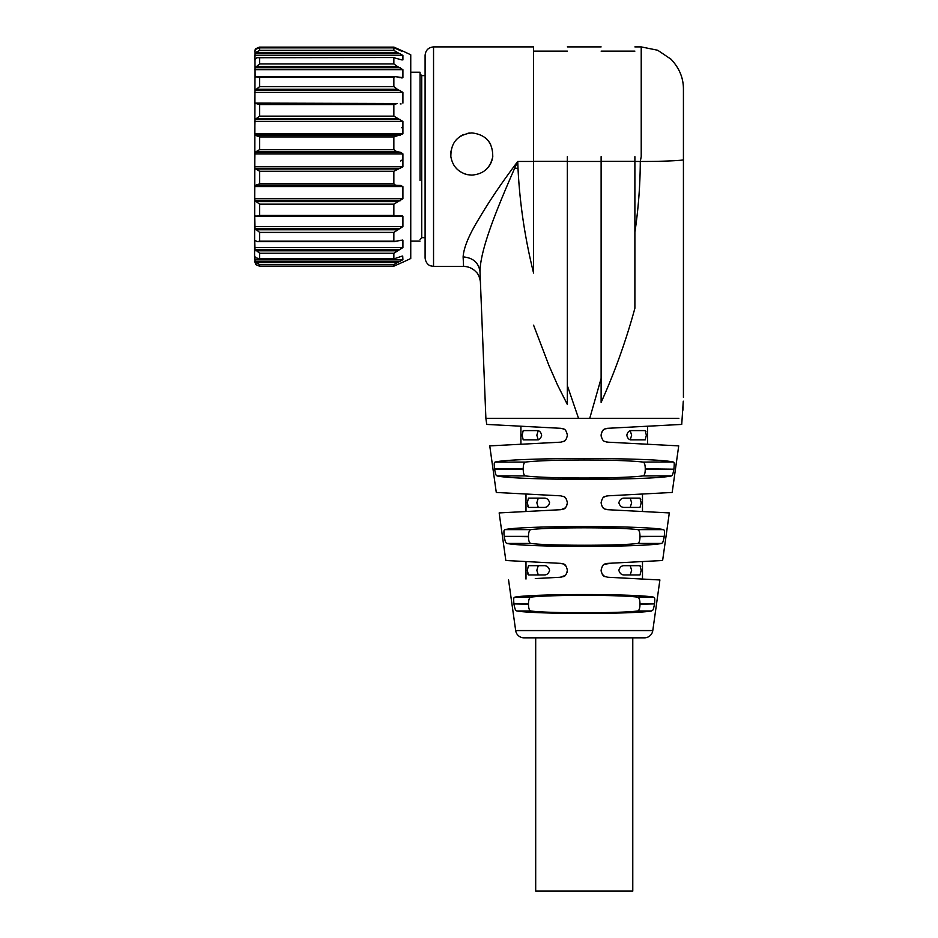 <?xml version="1.0" encoding="UTF-8"?>
<svg xmlns="http://www.w3.org/2000/svg" width="938" height="938" viewBox="0 0 938 938"><rect width="100%" height="100%" fill="white"/><g stroke="black" fill="none" stroke-linecap="round" stroke-linejoin="round"><path stroke-width="1.41" d="M420.036 180.565L420.036 72.226L410.75 72.226M425.102 257.95L425.102 55.342C425.606 50.218 428.42 47.404 433.544 46.9L433.544 266.392L430.436 265.794C430.835 266.04 425.899 264.715 425.102 257.95M492.825 418.348L485.884 418.348L479.998 271.657C478.65 262.652 473.022 257.739 463.126 256.906C463.712 269.523 463.712 269.523 463.126 256.93C463.712 269.523 463.712 269.523 463.126 256.906C463.712 247.691 468.965 235.004 478.872 218.835C489.765 200.474 501.314 183.309 517.741 161.465L517.999 168.23C519.711 203.124 524.905 238.076 533.581 273.064L533.581 161.465L517.741 161.465L514.61 168.359L517.999 168.23M567.349 161.277L533.581 161.277L533.581 46.9L533.581 161.465M471.814 175.101C483.398 174.198 490.375 168.054 492.743 156.646C492.86 142.482 485.872 134.568 471.802 132.903C457.732 134.568 450.756 142.482 450.861 156.646C452.608 166.261 458.201 172.287 467.675 174.703L471.814 175.101M479.998 271.657C480.256 249.145 497.375 207.802 514.61 168.359M486.189 169.45A21.105 21.105 0 0 0 492.802 156.177M490.644 144.499A21.105 21.105 0 0 0 485.122 137.628M470.032 132.973A21.105 21.105 0 0 0 468.027 133.243M463.747 134.497A21.105 21.105 0 0 0 460.136 136.409M450.897 151.112A21.105 21.105 0 0 0 450.721 153.129M453.453 164.42A21.105 21.105 0 0 0 457.498 169.508M463.536 173.424A21.105 21.105 0 0 0 467.71 174.703M678.878 418.348L489.355 418.348M578.547 418.348L567.349 385.659L567.349 404.466L557.618 385.19L548.941 365.468L533.581 325.169M567.349 156.646L567.349 385.659M560.467 418.348L553.42 418.348M543.008 418.348L535.422 418.348M526.992 418.348L519.969 418.348M512.887 418.348L506.543 418.348M501.396 418.348L496.319 418.348M487.643 418.348L485.884 418.348L486.74 424.422L560.947 428.314C563.011 429.452 565.544 427.212 567.349 435.056L567.349 435.408C565.661 443.041 563.07 441.071 560.947 442.15L489.753 445.878L496.284 492.462L560.947 495.85C562.999 497.034 565.485 494.654 567.349 502.592L567.349 502.944C565.602 510.682 563.081 508.56 560.947 509.686L499.157 512.922L505.84 560.502L560.947 563.386C562.999 564.641 565.368 562.014 567.349 570.128L567.349 570.48C565.567 578.277 563.07 576.073 560.947 577.222L535.27 578.57M601.117 156.646L601.117 402.414C614.742 372.21 625.998 340.822 634.885 308.274L634.885 301.039M589.744 418.348L601.117 378.46M683.274 401.171L681.727 424.422L608.211 428.279M682.911 410.234L683.052 406.729M672.37 418.348L676.568 418.348M622.867 418.348L630.078 418.348M606.569 418.348L613.288 418.348M642.483 561.557L642.483 579.051L659.895 579.965L607.519 577.222C605.397 576.12 602.829 578.171 601.117 570.48L601.117 570.128C603.075 562.038 605.479 564.629 607.519 563.386L662.627 560.502L669.31 512.922L607.519 509.686C605.397 508.595 602.806 510.589 601.117 502.944L601.117 502.592C603.005 494.619 605.467 497.046 607.519 495.85L672.183 492.462L678.713 445.878L607.519 442.15C605.397 441.083 602.771 442.994 601.117 435.408L601.117 435.056C602.935 427.2 605.467 429.463 607.519 428.314L647.548 426.215L647.548 444.249M508.572 579.965L515.677 630.571A8.442 8.442 0 0 0 524.037 637.84L644.429 637.84A8.442 8.442 0 0 0 652.789 630.571L659.895 579.965M673.613 470.759L673.859 469.27M494.549 468.824L523.216 468.824C523.252 464.791 523.967 462.54 525.35 462.082C536.794 460.757 556.422 460.054 584.233 459.983C612.045 460.054 631.673 460.757 643.116 462.082C644.5 462.54 645.215 464.791 645.25 468.824L673.871 469.176C672.452 476.879 672.183 474.804 671.444 475.918C652.027 480.479 516.439 480.479 497.023 475.918C496.284 474.839 495.991 476.797 494.596 469.176L494.549 468.824C493.763 460.91 494.631 463.255 495.006 462.082C512.84 457.334 655.345 457.322 673.461 462.082L673.461 462.082C673.836 463.243 674.703 460.933 673.918 468.824L673.93 468.789M643.116 462.082L672.581 461.918M663.811 538.904L664.198 536.712C662.72 544.474 662.404 542.316 661.595 543.454C642.436 547.37 526.03 547.37 506.872 543.454C506.063 542.352 505.723 544.38 504.269 536.712L504.656 538.904M504.961 540.147L505.348 541.355M662.65 542.41L663.119 541.367M504.21 536.36L528.481 536.36C528.54 532.303 529.325 530.064 530.838 529.618C547.991 527.215 620.475 527.215 637.629 529.618C639.141 530.064 639.927 532.315 639.986 536.36L639.986 536.712C639.927 540.769 639.141 543.008 637.629 543.454C620.475 545.857 547.991 545.857 530.838 543.454C529.325 543.008 528.54 540.757 528.481 536.712L504.21 536.36C503.46 528.329 504.421 530.838 504.843 529.618L504.843 529.618C523.005 525.514 645.461 525.514 663.623 529.618L663.623 529.618C664.045 530.849 665.007 528.293 664.256 536.36L664.456 534.59M503.964 531.647L503.987 534.39M513.731 599.183L513.672 600.32M654.314 605.303L654.49 604.248C652.918 612.08 652.543 609.817 651.629 610.99C632.88 614.261 535.586 614.261 516.838 610.99C515.935 609.876 515.501 611.963 513.977 604.248L514.012 604.494M513.93 603.896L528.481 603.896C528.54 599.839 529.325 597.6 530.838 597.154C547.991 594.751 620.475 594.751 637.629 597.154C639.141 597.6 639.927 599.851 639.986 603.896L639.986 604.248C639.927 608.305 639.141 610.544 637.629 610.99C620.475 613.393 547.991 613.393 530.838 610.99C529.325 610.544 528.54 608.293 528.481 604.248L513.93 603.896C513.227 595.747 514.282 598.421 514.786 597.154C532.749 593.695 635.718 593.695 653.68 597.154C654.185 598.444 655.24 595.689 654.536 603.896L654.712 602.454M639.986 536.36L664.256 536.36L639.986 536.712M639.986 603.896L654.536 603.896L639.986 604.248M683.427 397.325L683.427 159.566C685.35 160.504 661.63 161.547 640.291 161.465C640.185 185.103 638.391 208.74 634.885 232.378L634.885 308.274M634.885 161.277L601.117 161.277M634.885 156.646L634.885 232.378M683.427 159.566L683.427 89.11C683.45 78.006 679.311 68.028 671.01 59.211L657.69 50.242L641.217 46.9L641.217 58.039M634.885 161.465L640.291 161.465L641.217 156.646L641.217 46.9L641.217 156.646M608.211 442.185L606.136 441.939M607.519 495.85L608.879 495.78M642.483 511.515L642.483 494.021L633.197 494.502M611.47 509.897L607.519 509.686M604.588 564.23L612.233 563.14M608.891 577.292L607.519 577.222M565.11 575.498L560.256 577.257M556.222 563.14L560.947 563.386M565.11 507.962L560.947 509.686L557.008 509.897M556.527 495.616L560.947 495.85M560.947 442.15L560.256 442.185M563.914 429.182L561.639 428.385M556.41 428.08L560.947 428.314M565.696 439.84L563.609 441.446M564.031 496.777L566.224 498.852M567.338 503.296L567.044 504.937M564.031 564.313L566.212 566.388M567.349 570.41L567.056 572.461M604.435 576.295L602.266 574.244M601.152 571.195L601.117 570.41M604.435 508.759L602.255 506.696M603.814 497.199L606.347 496.014M601.117 435.584L601.364 437.202M607.519 428.314C603.697 428.772 601.563 431.023 601.117 435.056L601.117 435.126M671.444 475.918L643.116 475.918C644.5 475.46 645.215 473.209 645.25 469.176L645.25 468.824M643.116 475.918C631.673 477.243 612.045 477.946 584.233 478.017C556.422 477.946 536.794 477.243 525.35 475.918C523.967 475.46 523.252 473.209 523.216 469.176L494.596 469.176M645.25 430.589L646.352 435.232L645.25 439.875L631.426 439.875C629.07 439.91 627.534 438.363 626.819 435.232C627.522 432.101 629.058 430.554 631.426 430.589L645.25 430.589L646.012 431.715M639.986 498.125L624.38 498.125C621.66 498.019 619.819 499.567 618.846 502.768C619.819 505.969 621.66 507.517 624.38 507.411L639.986 507.411L641.182 502.768L639.986 498.125L640.818 499.286M639.986 565.661L624.38 565.661C621.66 565.555 619.819 567.103 618.846 570.304C619.819 573.505 621.66 575.053 624.38 574.947L639.986 574.947L641.182 570.304L639.986 565.661L640.818 566.822M525.984 579.051L525.984 561.557M527.285 570.304L528.481 574.947L544.087 574.947C546.807 575.053 548.648 573.505 549.621 570.304C548.648 567.103 546.807 565.555 544.087 565.661L528.481 565.661L527.285 570.304M528.481 574.947L527.648 573.786M525.984 511.515L525.984 494.021M527.285 502.768L528.481 507.411L544.087 507.411C546.807 507.517 548.648 505.969 549.621 502.768C548.648 499.567 546.807 498.019 544.087 498.125L528.481 498.125L527.285 502.768M528.481 507.411L527.648 506.25M520.918 426.215L520.918 444.249M537.04 430.589C539.409 430.554 540.945 432.101 541.648 435.232C540.933 438.363 539.397 439.91 537.04 439.875L523.216 439.875L522.114 435.232L523.216 430.589L537.04 430.589L523.216 430.589M523.216 439.875L522.114 435.232M630.195 430.589L631.637 435.232L630.195 439.875L631.426 439.875M624.38 498.125L630.195 498.125L631.637 502.768L630.195 507.411L624.38 507.411M624.38 565.661L630.195 565.661L631.637 570.304L630.195 574.947L624.38 574.947M544.087 498.125L538.271 498.125L536.829 502.768L538.271 507.411L544.087 507.411M538.271 430.589L536.829 435.232L538.271 439.875M544.087 565.661L538.271 565.661L536.829 570.304L538.271 574.947L544.087 574.947M632.775 637.84L632.775 891.1L535.692 891.1L535.692 637.84M254.573 256.414L255.03 50.535L255.945 49.21L259.216 47.861L393.913 47.861M254.644 257.833L255.03 259.474M254.573 261.327L255.945 264.68L259.427 266.169L393.878 266.169L402.812 262.171M393.866 264.61L402.918 259.674L254.644 259.674L255.945 262.64L259.638 264.61L259.638 266.169L393.866 266.169L393.866 264.61L259.638 264.61M254.644 259.674L254.726 256.109M255.03 256.742L255.945 257.891L259.638 258.642L259.638 253.237L255.03 249.473L254.655 240.163M402.414 215.834L400.233 215.763L402.918 216.408L402.918 226.574L393.866 232.413L393.866 241.136L394.886 241.617L257.493 241.617L254.644 240.351M257.493 241.617L259.638 241.136L259.638 232.413L255.03 228.614L254.69 215.834M256.66 216.338L255.03 215.763M255.945 216.221L259.638 215.353L259.638 204.167L255.03 200.72L254.644 198.739L254.773 185.548L259.638 183.836L259.638 171.267L255.03 168.512L254.644 166.776L254.937 152.296L259.638 149.646L259.638 136.948L255.03 135.142L254.644 133.817L255.03 119.466L259.638 116.148L259.638 104.54L255.945 103.508L397.302 103.508L393.866 104.54L259.638 104.54M255.03 103.872L254.644 103.098L255.03 103.872L255.945 103.508M397.302 103.508L254.644 103.098L255.03 90.353L259.638 86.601L259.638 77.244L256.226 76.857L254.937 77.889M401.898 78.042L402.918 77.62L395.097 76.658L256.226 76.857M255.159 77.62L255.03 67.735L259.638 63.925L259.638 57.722L256.965 57.71L254.644 59.88L254.644 55.459L255.945 52.399L259.638 50.324L259.638 47.873L393.866 47.873L393.866 50.324L397.302 52.399L255.945 52.399M255.347 49.96L254.644 51.156M255.03 49.96L255.945 48.612L259.427 47.123L393.878 47.123L397.302 48.612L395.942 48.612M402.918 126.689L401.675 127.744M402.918 159.425L400.714 160.996M402.918 259.674L402.707 256.015M402.097 256.109L394.183 258.794L258.525 258.794M259.638 258.642L393.866 258.642L393.866 253.237L259.638 253.237M402.156 240.011L402.918 240.351L402.918 247.573L393.866 253.237M402.836 240.163L394.007 241.429M400.233 215.763L256.766 216.338M400.291 185.396L402.918 186.603L402.918 198.739L393.866 204.167L393.866 215.353L395.942 216.338M400.233 185.396L395.496 185.22L393.866 183.836L393.866 171.267L259.638 171.267M393.866 104.54L393.866 116.148L402.918 121.412L402.918 133.817L393.866 136.948L393.866 149.646L396.704 151.698L400.714 152.296L402.918 153.867L402.918 166.776L393.866 171.267M400.233 103.872L401.112 103.93M402.918 103.098L402.918 92.393L397.302 89.227L255.945 89.227M395.097 76.658L393.866 77.244L393.866 86.601L397.302 89.227M399.658 77.62L402.918 77.62L402.918 69.67L397.302 66.399L255.945 66.399M401.675 59.856L393.866 57.722L393.866 63.925L397.302 66.399M394.3 57.511L259.638 57.722M401.745 59.88L402.918 59.88L402.918 55.459L397.302 52.399M394.57 48.061L401.581 51.121M402.918 51.156L397.302 48.612M402.918 262.171L410.75 258.525L410.75 54.779L402.918 51.121M420.036 73.914L421.725 75.603L421.725 237.689L420.036 239.378M601.117 161.465L567.349 161.465M515.677 630.571L652.789 630.571M641.217 85.534L641.217 120.334M641.217 147.97L641.217 156.587M506.872 543.454L530.838 543.454M637.629 543.454L661.595 543.454M530.838 529.618L504.843 529.618M637.629 529.618L663.623 529.618M651.629 610.99L637.629 610.99M516.838 610.99L530.838 610.99M530.838 597.154L514.786 597.154M637.629 597.154L653.68 597.154M645.25 469.176L673.871 469.176M497.023 475.918L525.35 475.918M525.35 462.082L495.006 462.082M397.302 262.64L255.945 262.64M400.233 261.233L255.03 261.233M397.302 250.833L255.945 250.833M400.233 249.473L255.03 249.473M402.918 247.573L254.644 247.573M402.918 240.351L400.209 240.351M393.866 241.136L259.638 241.136M393.866 232.413L259.638 232.413M397.302 229.798L255.945 229.798M400.233 228.614L255.03 228.614M402.918 226.574L254.644 226.574M402.918 216.408L254.644 216.408M393.866 215.353L259.638 215.353M393.866 204.167L259.638 204.167M397.302 201.611L255.945 201.611M400.233 200.72L255.03 200.72M402.918 198.739L254.644 198.739M402.918 186.603L254.644 186.603M397.137 185.419L256.004 185.419M393.866 183.836L259.638 183.836M397.302 169.016L255.945 169.016M400.233 168.512L255.03 168.512M402.918 166.776L254.644 166.776M402.918 153.867L254.644 153.867M400.233 152.214L255.03 152.214M397.302 151.804L255.945 151.804M393.866 149.646L259.638 149.646M393.866 136.948L259.638 136.948M397.302 135.213L255.945 135.213M400.233 135.142L255.03 135.142M402.918 133.817L254.644 133.817M402.918 121.412L254.644 121.412M400.233 119.466L255.03 119.466M397.302 118.657L255.945 118.657M393.866 116.148L259.638 116.148M402.918 92.393L254.644 92.393M400.233 90.353L255.03 90.353M393.866 86.601L259.638 86.601M393.866 77.244L259.638 77.244M402.918 69.67L254.644 69.67M400.233 67.735L255.03 67.735M393.866 63.925L259.638 63.925M402.918 55.459L254.644 55.459M400.233 53.818L255.03 53.818M393.866 50.324L259.638 50.324M400.233 49.96L398.978 49.96M256.66 48.612L255.945 48.612M393.866 47.123L259.638 47.123M420.036 241.066L410.75 241.066M421.725 75.603L425.102 75.603M421.725 237.689L425.102 237.689M480.432 282.596C480.748 283.628 479.764 274.975 476.187 272.067C472.822 268.432 468.625 266.544 463.56 266.392L433.544 266.392M533.581 46.9L433.544 46.9M533.581 51.121L567.349 51.121M601.117 46.9L567.349 46.9M634.885 51.121L601.117 51.121M641.217 46.9L634.885 46.9M397.208 185.419L255.98 185.419M394.253 57.511L258.337 57.511"/></g></svg>
